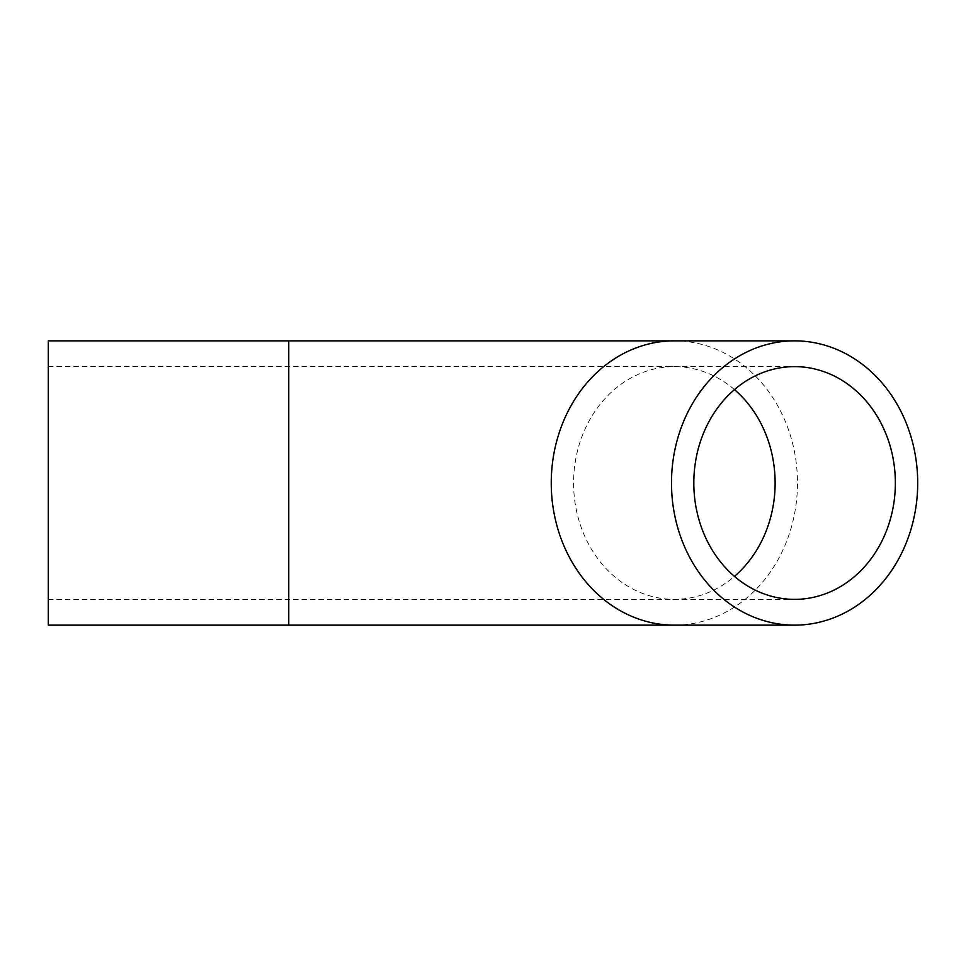 <?xml version="1.0" encoding="UTF-8"?>
<svg xmlns="http://www.w3.org/2000/svg" width="966" height="966" viewBox="0 0 966 966"><rect width="100%" height="100%" fill="white"/><g stroke="black" fill="none" stroke-linecap="round" stroke-linejoin="round"><path stroke-width="0.72" stroke-dasharray="4.83 3.62" d="M48.3 625.147L48.3 340.853M734.474 389.612A116.367 100.766 90 0 0 674.353 366.633A116.367 100.766 90 0 0 573.587 483A116.367 100.766 90 0 0 674.353 599.367A116.367 100.766 90 0 0 734.474 576.388M288.774 625.147L288.774 340.853M674.353 625.147A142.147 123.105 90 0 0 797.469 483A142.147 123.105 90 0 0 674.353 340.853M48.3 599.367L794.595 599.367M48.3 366.633L794.595 366.633"/><path stroke-width="1.45" d="M693.817 483A116.367 100.766 -90 0 1 794.595 366.633A116.367 100.766 -90 0 1 895.361 483A116.367 100.766 -90 0 1 794.595 599.367A116.367 100.766 -90 0 1 693.817 483M917.7 483A142.147 123.105 90 0 0 794.595 340.853A142.147 123.105 90 0 0 671.491 483A142.147 123.105 90 0 0 794.595 625.147A142.147 123.105 90 0 0 917.7 483M288.774 340.853L48.3 340.853L48.3 625.147L288.774 625.147L288.774 340.853L674.353 340.853A142.147 123.105 90 0 0 551.248 483A142.147 123.105 90 0 0 674.353 625.147L794.595 625.147M734.474 576.388A116.367 100.766 90 0 0 734.474 389.612M674.353 340.853L794.595 340.853M674.353 625.147L288.774 625.147"/></g></svg>
